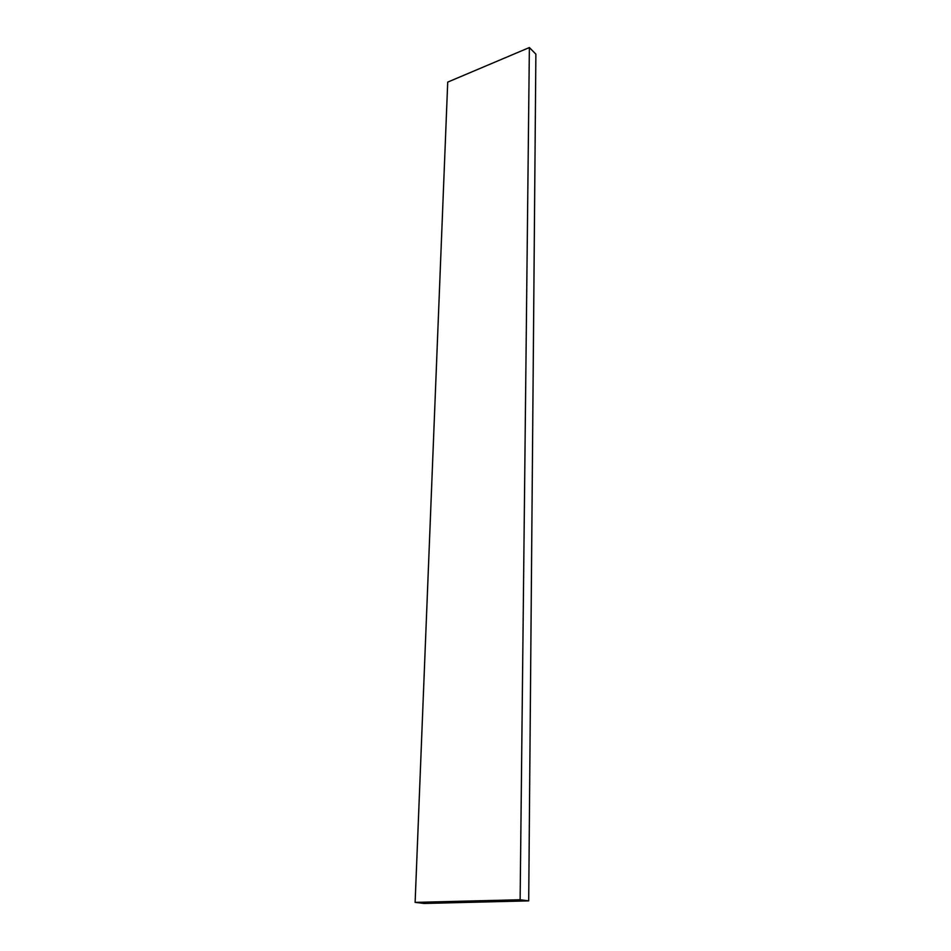 <?xml version="1.0" encoding="UTF-8"?>
<svg xmlns="http://www.w3.org/2000/svg" width="951" height="951" viewBox="0 0 951 951"><rect width="100%" height="100%" fill="white"/><g stroke="black" fill="none" stroke-linecap="round" stroke-linejoin="round"><path stroke-width="1.43" d="M528.697 900.882L535.877 54.148L529.374 47.55L447.719 82.107L415.123 902.392L424.146 903.45L528.697 900.882L520.126 899.741L415.123 902.392M529.374 47.55L520.126 899.741"/></g></svg>
